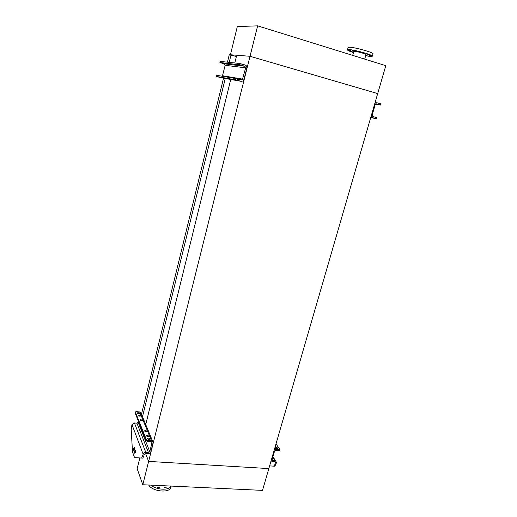 <?xml version="1.0" encoding="UTF-8"?>
<svg xmlns="http://www.w3.org/2000/svg" width="517" height="517" viewBox="0 0 517 517"><rect width="100%" height="100%" fill="white"/><g stroke="black" fill="none" stroke-linecap="round" stroke-linejoin="round"><path stroke-width="0.78" d="M230.853 54.88L230.427 54.757L237.316 26.58L257.64 25.85L385.798 65.665L377.694 93.583L250.021 56.282L377.694 93.583L268.84 468.583L148.631 461.403L145.555 453.39L148.631 461.403L250.021 56.282L236.708 55.248L234.808 62.971M236.411 56.456L229.257 54.757L227.448 62.163M223.538 78.19L141.477 414.272M231.028 54.892L229.205 62.357M225.257 78.494L142.492 416.734M230.744 79.476L145.4 425.885M142.789 484.746L148.631 461.403L268.84 468.583L262.513 490.381L142.789 484.746L137.167 468.725L139.829 457.939M158.9 485.502L163.217 485.709M148.702 485.024C152.308 491.648 170.19 493.373 170.784 487.234L171.088 486.077M150.983 485.133C156.457 490.071 169.402 490.627 171.037 486.077M166.293 487.815L164.432 487.557L166.293 487.815M159.236 487.492L157.362 487.234L159.236 487.492M230.427 54.757L250.021 56.282L257.64 25.85M372.343 56.153L372.99 53.897C374.515 52.805 354.966 47.234 349.544 47.234L348.109 47.545M365.668 55.713C369.649 56.463 371.865 56.644 372.318 56.237C373.83 55.19 354.294 49.638 348.885 49.593L347.482 49.806C347.392 50.336 349.389 51.267 353.466 52.592M348.859 50.084L350.772 50.627L348.859 50.084M352.516 50.227L354.449 50.782L352.516 50.227M360.071 51.881L362.003 52.43L360.071 51.881M366.98 54.052L368.905 54.595L366.98 54.052M369.106 55.435L371.012 55.972L369.106 55.435M365.726 55.493L367.212 55.778L365.784 55.306M351.146 51.493L353.04 52.03L351.146 51.493M364.705 59.112L365.978 54.615C366.695 54.091 357.195 51.39 354.5 51.351L353.777 51.493M147.998 439.107L149.659 439.489M137.78 413.568L139.118 413.865M141.251 413.729L140.676 412.327L139.668 411.939L136.171 411.642L135.344 411.913L135.137 412.973L146.162 440.697L146.408 439.702L147.707 440.335L147.455 441.331L146.162 440.697M138.42 421.239L138.155 422.331L136.934 423.177L134.439 422.977L131.997 424.67L131.512 426.667L131.215 429.84L132.501 451.858L134.536 457.597L141.677 458.056L143.164 454.243C143.59 453.054 144.469 452.44 145.794 452.407L148.463 452.575L149.768 451.658L152.017 442.662L151.203 441.596L147.455 441.331M135.364 412.036L146.408 439.702M138.873 415.209L138.129 415.461L139.235 416.101L140.986 415.933L138.873 415.209L138.685 415.978M140.708 419.739L139.958 419.998L141.076 420.651L142.847 420.476L140.708 419.739L140.521 420.521M147.106 435.521L146.33 435.799L147.5 436.503L149.329 436.296L147.106 435.521L146.893 436.361M145.115 430.616L144.353 430.887L145.503 431.572L147.313 431.378L145.115 430.616L144.915 431.437M150.285 438.901C149.297 438.028 148.405 437.899 147.597 438.506C148.34 439.521 149.245 439.715 150.305 439.101L150.285 438.901M137.309 413.141C138.226 413.923 139.073 414.046 139.836 413.522L139.816 413.354C138.892 412.579 138.052 412.45 137.289 412.98L137.309 413.141M142.64 456.369L143.707 456.433L144.237 454.314L145.548 453.39L148.217 453.564C149.536 453.525 150.408 452.911 150.835 451.729L153.084 442.733L152.521 440.995L147.707 440.335M143.707 456.433L142.744 458.12L141.677 458.056M134.724 453.144L134.801 453.299C135.46 452.866 135.641 451.813 135.351 450.139C134.756 450.385 134.549 451.386 134.724 453.144M134.433 447.56L134.355 447.412C133.709 447.845 133.528 448.892 133.813 450.546C134.401 450.294 134.607 449.299 134.433 447.56M275.445 445.841L275.936 445.635L275.626 445.202M275.283 447.871C276.265 448.646 277.06 448.801 277.681 448.336L277.597 448.039C276.614 447.27 275.82 447.115 275.199 447.58L275.283 447.871M276.007 443.903L279.852 449.441L275.988 449.435L274.184 450.158M275.671 448.213L276.944 448.62M279.846 449.467L279.581 450.359L278.967 450.591L279.232 449.667M269.622 465.888L273.622 466.14L274.876 464.596L275.8 464.647L276.375 462.683L275.742 460.925L272.401 460.485L272.084 459.607L274.521 451.218L275.716 450.359L278.967 450.591M275.8 464.647L274.546 466.198L273.622 466.14M274.876 464.596L275.451 462.625L275.134 461.746L271.787 461.306L271.166 460.576M221.069 77.518L223.454 78.138L221.082 77.466M224.197 78.073L226.614 78.7L224.21 78.022M235.151 80.019L237.691 80.671L235.164 79.961M231.732 79.411L234.233 80.057L231.752 79.353M221.547 77.789L218.827 77.046L221.547 77.789M239.403 80.969L236.489 80.174L239.403 80.969M220.223 61.4L239.63 63.494L245.155 65.006C246.499 65.556 247.048 66.603 246.803 68.154L243.972 79.469L242.893 81.02L241.09 81.318L235.578 79.831L235.888 78.59L237.413 78.972L237.109 80.219M216.849 75.353L216.571 76.484L235.578 79.831M216.571 76.484L221.017 77.737L241.09 81.318M216.849 75.333L235.888 78.59M241.168 63.862L240.857 65.116L244.845 66.26L245.672 67.83L242.305 79.928L237.413 78.972M220.229 61.374L219.899 62.531L224.397 63.849L225.173 65.304L222.349 76.277M226.188 63.849L223.783 63.229L226.188 63.849M229.399 64.224L226.963 63.597L229.399 64.224M240.67 65.543L238.111 64.89L240.67 65.543M237.154 65.129L234.634 64.483L237.154 65.129M222.278 63.08L225.011 63.837L222.278 63.08M240.295 65.161L243.216 65.969L240.295 65.161M240.857 65.116L239.319 64.748L239.63 63.494M219.951 62.531L239.319 64.748M221.386 77.802L221.017 77.737M375.491 104.169L380.441 105.029L376.479 103.859L375.174 104.725L372.156 115.11L372.802 116.519L376.757 117.637L376.428 118.768L375.872 118.593L376.202 117.462M370.734 117.566L376.428 118.768M370.773 117.437L371.212 117.579L370.76 117.482M373.675 118.096L371.077 117.398L373.675 118.096M371.135 116.176L372.473 117.656L375.872 118.593M379.885 104.835L380.221 103.691L376.815 102.715L374.883 103.284M380.221 103.691L380.777 103.885L380.441 105.022M376.001 103.859L377.856 104.402L375.807 103.93M139.668 411.939L151.449 440.6M131.997 424.67L143.164 454.243M134.439 422.977L145.794 452.407M136.934 423.177L148.463 452.575M138.155 422.331L149.768 451.658M151.636 441.725L152.017 442.662M145.936 431.605L146.162 430.693M147.927 436.535L148.159 435.598M141.516 420.683L141.729 419.823M139.68 416.133L139.881 415.3M274.863 447.838L275.988 449.435M272.084 459.607L272.743 460.582M272.743 457.332L275.063 460.731M274.792 461.649L275.451 462.625M222.627 75.74L242.841 79.153M225.173 65.304L245.672 67.83M224.397 63.849L244.845 66.26M370.812 117.301L372.473 117.656M348.135 47.461L347.482 49.806M353.79 51.454L352.691 55.377M140.676 412.327L152.521 440.995M135.344 411.913L135.118 412.844M272.052 459.975L272.401 460.485M272.905 456.776L275.742 460.925M238.492 79.275L242.305 79.928M220.177 61.374L219.899 62.531M216.797 75.327L216.52 76.477M375.051 102.689L375.62 102.793"/></g></svg>
